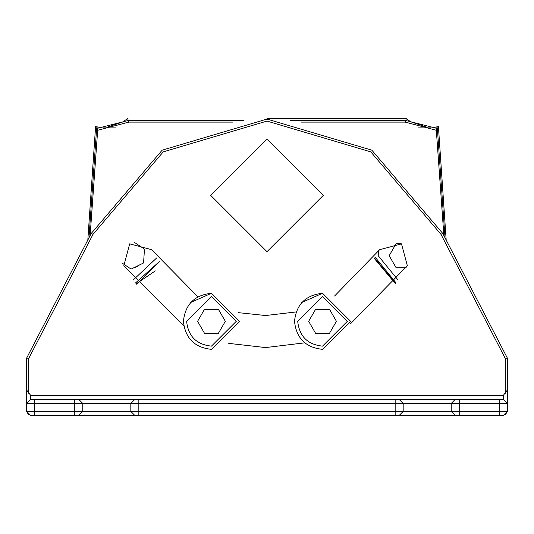 <?xml version="1.0" encoding="UTF-8"?>
<svg xmlns="http://www.w3.org/2000/svg" width="534" height="534" viewBox="0 0 534 534"><rect width="100%" height="100%" fill="white"/><g stroke="black" fill="none" stroke-linecap="round" stroke-linejoin="round"><path stroke-width="0.8" d="M437.039 127.085L418.509 127.085M115.484 127.085L96.961 127.085M426.566 127.085L410.492 121.719L406.354 118.555L267 118.555M443.874 235.594L436.331 130.276L405.159 122.099L406.354 118.555L410.492 121.719M123.508 121.719L107.434 127.085L123.508 121.719L124.349 120.871L123.508 121.719M98.57 127.085L95.579 126.645L98.57 127.085M435.43 127.085L438.421 126.645L446.177 240.033L438.421 126.645L437.373 128.507L445.016 237.79M124.349 120.871L127.646 118.555L128.307 120.49L243.738 120.49M87.823 240.033L95.579 126.645L97.669 130.276L90.126 235.594M233.044 122.099L128.841 122.099L128.307 120.49L96.627 128.507L88.984 237.79M436.331 130.276L437.373 128.507L405.693 120.49L290.262 120.49M210.65 195.331L267 251.681L323.35 195.331L267 138.98L210.65 195.331M136.243 284.195L137.084 284.028L159.326 261.6L135.382 283.08M374.18 258.309L395.367 283.647M374.441 257.935L395.554 283.4M136.043 283.941L155.294 270.892M308.866 320.974L308.866 321.642M336.226 321.642L336.226 320.974M197.774 320.974L197.774 321.642M225.134 321.642L225.134 320.974M505.298 414.911L507.3 411.44L503.295 415.445L455.235 415.445L459.24 415.445L459.24 411.44L451.23 411.44L455.235 415.445L503.295 415.445L507.293 411.607M28.703 393.284L28.703 358.474L93.049 234.299L163.224 151.876L267 121.078L370.776 151.876L440.95 234.299L505.298 358.474L507.3 357.987L507.3 411.44L507.3 357.987L442.753 233.431L371.844 150.181L267 119.075L162.156 150.181L91.247 233.431L26.7 357.987L26.7 403.43L30.705 399.425L30.705 395.42L26.7 390.127L26.7 411.44L30.705 415.445L74.76 415.445L74.76 411.44L34.71 411.44L34.71 403.43L74.76 403.43L74.76 411.44L82.77 411.44L78.765 415.445L138.84 415.445L138.84 411.44L82.77 411.44L82.77 403.43L130.83 403.43L130.83 411.44L134.835 415.445L395.16 415.445L395.16 411.44L138.84 411.44L138.84 403.43L395.16 403.43L395.16 411.44L403.17 411.44L403.17 403.43L451.23 403.43L451.23 411.44L403.17 411.44L399.165 415.445L455.235 415.445M395.16 415.445L399.165 415.445L395.16 415.445M74.76 415.445L78.765 415.445L74.76 415.445M28.703 414.911L26.707 411.607M446.177 240.033L507.3 357.987L507.3 403.43L503.295 399.425L30.705 399.425M82.77 403.43L78.765 399.425L74.76 399.425L74.76 403.43L82.77 403.43M130.83 403.43L134.835 399.425L138.84 399.425L138.84 403.43L130.83 403.43M403.17 403.43L399.165 399.425L395.16 399.425L395.16 403.43L403.17 403.43M507.3 411.44L459.24 411.44L459.24 403.43L451.23 403.43L455.235 399.425L459.24 399.425L459.24 403.43L499.29 403.43L499.29 415.445M507.3 390.127L503.295 395.42L503.295 399.425M407.355 265.725L350.464 323.851L407.355 265.725L401.488 243.844L379.607 249.705L401.488 243.844L407.355 265.725M304.607 342.855L265.592 347.574L228.752 343.375L265.592 347.574L304.607 342.855M151.576 249.705L129.695 243.844L123.828 265.725L183.756 325.647L123.828 265.725L129.695 243.844L151.576 249.705L197.88 296.784M238.111 312.63L265.592 315.534L296.123 311.943M334.598 295.996L379.607 249.705M28.703 358.474L26.7 357.987L26.7 390.127M93.049 234.299L91.247 233.431M440.95 234.299L442.753 233.431M30.705 415.445L78.765 415.445M134.835 415.445L399.165 415.445M139.434 264.998L135.302 267.507M134.021 242.122L144.48 249.124L143.559 262.968L131.11 269.089L122.767 263.502M389.419 256.133L389.386 255.325M375.042 257.041L395.988 282.833M406.187 267.721L396.108 267.721L389.173 255.706L396.108 243.691L401.214 243.691M301.77 302.491L322.543 293.273C305.642 295.062 296.297 304.407 294.508 321.308C296.297 338.216 305.642 347.561 322.543 349.343L350.578 321.308L322.543 293.273M329.485 333.323L315.607 333.323L308.672 321.308L315.607 309.293L329.485 309.293L336.42 321.308L329.485 333.323M190.678 302.491L211.457 293.273C194.55 295.062 185.205 304.407 183.422 321.308C185.205 338.216 194.55 347.561 211.457 349.343L239.492 321.308L211.457 293.273M218.393 333.323L204.515 333.323L197.58 321.308L204.515 309.293L218.393 309.293L225.328 321.308L218.393 333.323M128.841 122.099L97.669 130.276M405.159 122.099L300.956 122.099M26.7 411.44L34.71 411.44L34.71 415.445M26.7 403.43L34.71 403.43L34.71 399.425M499.29 399.425L499.29 403.43L507.3 403.43M503.295 395.42L30.705 395.42M505.298 358.474L505.298 393.284M156.722 257.902L133.133 280.056M398.07 280.03L378.212 255.706L378.579 251.447M297.712 321.308L322.543 296.477L347.374 321.308L322.543 346.139C307.571 344.564 299.294 336.286 297.712 321.308M186.626 321.308L211.457 296.477L236.288 321.308L211.457 346.139C196.479 344.564 188.202 336.286 186.626 321.308"/></g></svg>
